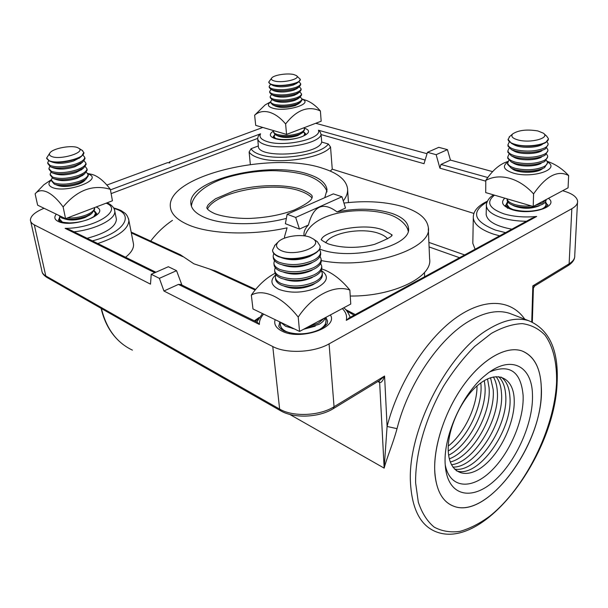<?xml version="1.0" encoding="UTF-8"?>
<svg xmlns="http://www.w3.org/2000/svg" width="608" height="608" viewBox="0 0 608 608"><rect width="100%" height="100%" fill="white"/><g stroke="black" fill="none" stroke-linecap="round" stroke-linejoin="round"><path stroke-width="0.91" d="M250.336 164.456L249.12 151.985L251.104 148.709C252.32 151.073 255.307 153.034 260.072 154.599C278.798 161.348 321.693 154.554 328.312 143.982L330.532 147.007L332.257 169.161L330.281 171.091M485.777 181.146L439.903 168.173L436.149 154.683L447.442 149.636L438.756 147.334L427.47 152.319L424.019 163.689L321.07 134.581C320.553 132.384 319.679 130.933 318.44 130.234L425.129 160.026M531.491 218.5L536.674 216.456L346.286 320.363L349.19 317.862M180.333 254.729L193.884 263.804L216.182 271.236M343.269 200.929C346.469 196.779 347.913 192.744 347.578 188.814C346.332 180.021 338.132 173.219 322.985 168.393C272.802 150.883 167.36 175.241 170.324 206.522C170.81 213.666 176.761 219.754 188.184 224.778C209.623 234.24 251.697 235.775 287.082 227.833L284.483 236.801L284.628 238.1M321.252 260.558C368.478 270.294 433.869 248.52 428.23 226.989C426.786 218.546 418.889 211.934 404.525 207.161C386.779 201.734 366.578 200.366 343.938 203.057M350.238 296.035C393.475 296.59 433.17 276.708 429.598 258.704L428.306 228.73M434.682 469.346C435.571 489.037 441.704 501.243 453.089 505.962C486.233 520.326 540.907 447.389 541.28 393.346C541.865 370.622 535.39 356.478 521.846 350.892C506.745 345.762 483.953 357.945 465.158 383.025C446.378 408.067 434.013 443.354 434.682 469.346M397.039 428.67C392.669 444.653 387.228 456.486 384.157 468.13L387.091 426.466L397.039 428.67C408.12 384.165 439.143 338.588 468.905 321.229C484.302 312.208 497.83 309.571 509.489 313.318L512.658 314.534M319.572 249.014C350.702 261.592 412.969 246.08 408.424 227.734C407.542 221.662 401.956 216.851 391.666 213.317C375.288 208.362 357.086 207.898 337.06 211.918C322.992 201.4 313.447 205.762 308.423 224.998L299.47 229.087L285.38 223.714L287.151 214.274L333.351 193.876L341.962 196.764L295.678 217.444L299.47 229.087M324.756 197.668L327.036 189.856C326.162 183.251 320.066 178.083 308.75 174.352C270.302 160.451 188.024 179.603 190.851 203.452C191.277 209.076 196.042 213.818 205.154 217.679C223.09 225.332 258.613 225.781 286.376 218.378M207.457 208.954C216.288 191.535 273.326 180.948 300.413 191.11C305.626 192.911 309.487 195.183 311.995 197.919M325.69 242.774C331.322 232.499 362.718 227.172 379.21 233.548C383.086 234.946 385.905 236.71 387.661 238.845M169.389 162.86L169.26 162.009L262.808 127.46M44.05 208.278C35.173 211.956 30.62 215.886 30.4 220.066C30.499 221.958 31.806 223.562 34.314 224.869L45.782 275.933L279.634 409.085L272.772 346.537C286.376 353.924 314.009 352.648 329.08 343.862L571.832 208.704C575.92 206.37 577.836 203.794 577.57 200.99C576.764 196.772 572.029 193.428 563.365 190.958M106.879 185.052L167.458 162.678L169.944 162.914L169.26 162.009M257.078 322.164L259.396 324.444L178.433 284.4L163.947 291.012L159.372 278.342L151.24 274.284L150.488 284.149L34.314 224.869M178.433 284.4L180.895 284.567M181.921 285.076L176.548 270.666L159.372 278.342M176.548 270.666L168.348 266.73L151.24 274.284M341.962 196.764L345.504 208.058L337.06 211.918M295.678 217.444L287.151 214.274M315.719 123.287L427.052 153.71M308.423 224.998C305.239 228.213 303.749 231.504 303.97 234.87L304.099 235.843M272.772 346.537L163.947 291.012M447.442 149.636L450.452 160.102L492.624 171.631M450.452 160.102L440.952 164.441L487.776 177.513M439.903 168.173L440.952 164.441M436.149 154.683L427.47 152.319M110.443 189.863L260.574 133.798C259.023 134.642 258.066 136.177 257.693 138.404L257.708 138.609C257.914 141.132 260.482 143.184 265.422 144.772C281.861 150.51 319.39 143.511 321.07 134.581L321.723 142.067L328.312 143.982M473.921 213.446L332.257 169.161M150.685 241.072C156.849 232.932 164.107 226.032 172.459 220.37M251.104 148.709L258.347 145.943C257.002 159.007 318.82 155.283 321.723 142.067M87.111 238.29C105.99 233.221 115.763 226.898 116.424 219.321L116.158 218.006M133.205 242.516L133.54 244.256C133.844 248.429 131.176 252.761 125.544 257.252M475.106 249.234L472.819 243.337L472.849 241.574M486.195 213.165L486.164 214.533C487.365 221.342 495.946 226.229 511.89 229.178M154.804 272.711L65.124 228.35L70.186 229.938M257.693 138.404L111.127 193.618M532.334 322.126L533.376 288.504L532.844 285.874L534.835 285.882L567.994 265.688L569.126 263.811L571.832 208.704M333.511 408.53L379.643 380.426L384.583 376.025C383.017 380.707 381.368 382.865 379.643 382.485L377.773 381.566M81.996 150.237L83.851 152.555C85.067 158.316 57.684 164.821 49.164 160.687L46.641 158.034L49.757 153.155M83.836 152.418L81.594 156.226L75.035 159.418C64.623 162.549 56.027 163.088 49.233 161.021L46.725 158.559M51.498 156.423C49.233 155.428 48.83 154.113 50.282 152.479C53.945 148.124 71.607 145 77.566 147.615L78.858 148.291C85.88 152.547 59.941 160.375 51.498 156.423M79.777 157.73L73.674 160.96C65.208 163.514 58.216 163.94 52.691 162.252L50.312 161.401M82.939 155.032L84.77 157.373C84.641 159.653 81.692 161.85 75.932 163.955C65.55 167.101 56.97 167.633 50.183 165.543L47.66 162.86L48.61 160.725M84.9 158.042L85.021 158.658L82.642 162.085L76.182 165.254C65.862 168.401 57.304 168.933 50.51 166.858L47.804 163.567M80.826 163.582L74.83 166.767C66.447 169.328 59.493 169.761 53.96 168.074L51.672 167.268M84.094 160.778L85.88 163.111C85.751 165.422 82.817 167.641 77.072 169.761C66.728 172.938 58.17 173.462 51.406 171.334L48.876 168.621L49.772 166.516M86.002 163.772L86.123 164.396L83.691 167.914L77.33 171.053C67.108 174.207 58.604 174.747 51.802 172.68L49.028 169.336M81.867 169.396L75.97 172.55C67.678 175.112 60.762 175.552 55.229 173.865L53.025 173.105M85.242 166.493L86.974 168.826C86.853 171.16 83.934 173.402 78.212 175.537C67.906 178.737 59.371 179.254 52.615 177.095L50.084 174.344L50.935 172.262M87.096 169.472L87.218 170.096L84.725 173.713L78.47 176.829C68.354 179.983 59.896 180.53 53.086 178.463L50.236 175.074M82.908 175.188L77.11 178.296C68.902 180.865 62.024 181.306 56.483 179.626L54.378 178.904M86.389 172.178L88.069 174.504C87.955 176.867 85.044 179.124 79.344 181.283C69.076 184.505 60.564 185.014 53.816 182.826L51.285 180.044L52.09 177.984M88.19 175.134L88.312 175.773L85.758 179.474L79.595 182.56C69.593 185.729 61.18 186.276 54.37 184.224L51.437 180.774M83.934 180.948L78.242 184.004C70.118 186.58 63.285 187.028 57.737 185.356L55.723 184.68M87.636 210.231L78.994 213.522M62.297 217.071L59.789 215.863M94.46 207.632L94.491 207.921C94.415 210.436 91.588 212.815 86.009 215.065C79.861 217.307 73.644 218.272 67.359 217.96M94.597 208.468L94.726 209.144L91.8 213.423L86.252 216.304C76.874 219.488 68.765 220.081 61.94 218.09L58.71 215.346M89.923 214.875L84.892 217.611C77.277 220.202 70.695 220.689 65.14 219.062L63.711 218.629M62.518 222.239L59.508 219.017L60.07 217.109M60.162 221.487L59.675 219.807M95.638 213.917L95.745 215.148M94.141 211.075L95.54 213.378L93.875 216.646M56.331 184.885C61.583 187.241 68.947 186.975 78.417 184.08C81.776 182.841 84.01 181.473 85.12 179.991M91.2 174.215L94.156 175.134C99.484 177.384 104.88 182.119 110.344 189.324C92.956 184.148 77.216 190.015 63.126 206.94C57.623 199.454 52.28 194.492 47.105 192.06C41.99 189.81 37.992 190.395 35.12 193.815L43.806 184.817L51.3 179.687M51.292 180.166C47.994 183.061 48.184 185.425 51.87 187.272C65.421 193.96 104.264 179.717 88.532 174.154L87.97 173.941M110.344 189.324L112.434 200.777L65.558 218.644L63.126 206.94M35.12 193.815L37.628 205.177L65.558 218.644M283.997 286.094C292.919 289.53 302.427 289.15 312.527 284.947L315.362 283.206M321.746 268.934L324.832 270.058C333.602 273.744 341.939 280.41 349.843 290.054C334.696 284.369 312.565 295.374 298.209 317.08C290.176 306.934 281.823 299.835 273.144 295.784C264.541 291.977 257.268 291.756 251.332 295.116C258.21 285.251 266.144 277.955 275.12 273.243M275.827 274.679C269.808 280.28 270.78 285.16 278.73 289.317C290.525 293.512 303.141 293.056 316.57 287.956C327.758 281.907 329.338 276.085 321.313 270.492M349.843 290.054L350.763 304.046L299.562 331.428L298.209 317.08M251.332 295.116L252.974 308.97L299.562 331.428M274.094 105.518C278.996 108.08 286.064 108.11 295.306 105.594L299.212 103.238M301.91 98.967L306.379 100.426C311.326 102.326 316 105.838 320.401 110.968C308.302 105.473 296.704 109.797 285.608 123.948C280.356 117.732 274.869 113.818 269.154 112.184C263.469 110.717 258.628 111.72 254.63 115.208L265.118 104.933L270.674 101.802M270.689 101.962C267.026 104.523 267.748 106.605 272.863 108.209C286.604 112.336 314.397 103.459 301.918 99.134M320.401 110.968L321.168 121.212L286.566 134.398L285.608 123.948M254.63 115.208L255.71 125.385L286.566 134.398M512.096 168.636C516.215 172.854 533.93 173.584 540.869 169.769L542.655 168.621M547.177 161.287L550.172 162.442C556.943 165.224 563.099 169.594 568.647 175.545C557.779 169.784 546.09 175.902 533.581 193.899C526.27 185.942 518.198 180.713 509.367 178.22C500.574 175.925 492.708 176.654 485.784 180.416C491.401 171.912 497.526 166.083 504.161 162.921L506.282 162.047M507.741 162.123C501.858 166.303 503.766 169.982 513.471 173.143C532.464 178.798 561.032 169.191 547.428 162.024M568.647 175.545L568.07 187.834L533.208 206.477L533.581 193.899M485.784 180.416L485.716 192.599L533.208 206.477M316.403 241.072L317.361 241.71L320.089 245.966C322.012 254.988 291.946 262.572 278.479 256.264C274.74 254.653 272.756 252.632 272.536 250.184L275.12 244.994M320.104 246.172L320.12 246.377C320.264 248.809 318.63 251.15 315.218 253.384L312.611 254.836C300.778 259.601 289.416 260.216 278.517 256.675L278.456 256.652C274.763 255.041 272.802 253.027 272.574 250.595L272.566 250.488M281.405 250.694C276.283 248.338 275.211 245.434 278.183 241.992C283.252 236.246 301.317 233.601 310.141 237.272L313.166 238.883C324.368 246.096 295.473 257.093 281.405 250.694M312.869 254.706L309.799 256.416C300.17 260.3 290.928 260.786 282.074 257.883L281.481 257.678M319.466 249.219L320.568 251.925C320.69 255.018 318.197 257.86 313.082 260.444C301.287 265.24 289.955 265.848 279.087 262.268C275.363 260.642 273.38 258.598 273.152 256.135L273.752 253.422M320.568 251.925L320.69 253.513C320.834 256.021 319.154 258.415 315.643 260.703L313.211 262.056C301.515 266.836 290.236 267.459 279.376 263.925L279.254 263.872C275.523 262.238 273.547 260.186 273.319 257.724L273.19 256.439M312.284 262.565L310.414 263.591C300.922 267.482 291.764 267.984 282.94 265.111L282.629 265.004M320.066 256.333L321.13 259.023C321.26 262.154 318.774 265.02 313.682 267.619C301.94 272.452 290.647 273.053 279.817 269.42C276.1 267.771 274.124 265.704 273.896 263.218L274.459 260.528M321.13 259.023L321.26 260.604C321.404 263.18 319.671 265.635 316.061 267.968L313.819 269.215C302.29 273.995 291.11 274.641 280.288 271.145L279.976 271.016C276.26 269.359 274.292 267.284 274.056 264.792L273.927 263.522M312.406 269.975L311.022 270.72C301.674 274.603 292.6 275.128 283.807 272.285L283.784 272.278M320.667 263.401L321.693 266.068C321.822 269.23 319.352 272.126 314.283 274.748C302.586 279.612 291.338 280.197 280.539 276.518C276.83 274.854 274.862 272.764 274.626 270.248L275.166 267.588M321.693 266.068L321.822 267.642C321.966 270.294 320.18 272.81 316.472 275.188L314.412 276.328C303.058 281.109 291.984 281.762 281.2 278.312L280.698 278.099C276.997 276.427 275.029 274.33 274.793 271.814L274.664 270.56M312.512 277.332L311.63 277.795C302.495 281.656 293.55 282.211 284.795 279.46M321.252 270.416L322.248 273.068C322.384 276.26 319.922 279.171 314.876 281.816C303.225 286.71 292.022 287.295 281.253 283.571C277.56 281.876 275.591 279.764 275.356 277.225L275.865 274.588M322.248 273.068L322.377 274.626C322.521 277.347 320.69 279.923 316.874 282.348L315.005 283.389C303.825 288.162 292.858 288.838 282.112 285.433L281.413 285.137C277.719 283.442 275.758 281.322 275.523 278.776L275.394 277.544M312.588 284.635L312.231 284.825C303.324 288.648 294.508 289.233 285.798 286.581M287.69 325.706L283.526 323.699M324.284 318.212L318.349 323.167L308.75 326.519M293.672 328.594L285.6 326.283L280.759 322.369M315.248 326.162L303.628 329.262M294.196 328.844L291.954 328.305M289.826 332.888L286.125 331.482C282.507 329.658 280.569 327.393 280.318 324.695L280.638 322.308M325.234 318.113L326.048 320.652C326.2 324.041 323.821 327.119 318.911 329.886L318.189 330.266M325.402 317.612C324.649 320.066 322.552 322.301 319.124 324.315L304.676 328.7M282.082 329.878L280.349 325.029M281.208 329.247L281.337 328.829M325.782 324.733L325.979 325.12M326.048 320.652L325.242 325.888M296.529 75.688L300.276 79.283C301.34 83.228 281.474 87.142 272.642 84.672C270.165 84.041 268.865 83.182 268.744 82.103L271.761 77.961M300.284 79.428L298.893 81.677L295.146 83.471C287.288 85.789 279.794 86.29 272.665 84.968L270.476 84.216L268.744 82.103M274.573 81.039C271.624 80.256 270.735 79.184 271.89 77.816C274.261 74.928 287.561 72.952 293.778 74.548L296.446 75.62C301.439 78.766 283.062 83.372 274.573 81.039M296.582 83.402L293.337 85.014C285.448 87.195 278.76 87.392 273.281 85.614L273.174 85.561M298.855 81.708L300.633 83.577C300.656 84.953 298.938 86.26 295.488 87.506C287.652 89.84 280.174 90.334 273.053 88.988C270.583 88.35 269.283 87.484 269.169 86.389L270.583 84.269M300.633 83.577L300.724 84.725L299.28 86.883L295.587 88.662C287.751 91.002 280.28 91.496 273.167 90.144L271.031 89.406L269.276 87.537L269.169 86.389M296.97 88.601L293.786 90.182C285.958 92.378 279.3 92.576 273.813 90.782L271.031 89.406L269.671 91.504L269.777 92.652L271.578 94.567L273.661 95.296C280.759 96.672 288.215 96.186 296.028 93.83L299.66 92.059L301.15 89.847L301.059 88.707C301.082 90.098 299.372 91.42 295.929 92.674C288.108 95.03 280.653 95.517 273.554 94.149C271.084 93.495 269.785 92.614 269.671 91.504M297.35 93.769L294.226 95.327C286.467 97.531 279.84 97.736 274.345 95.927L271.578 94.567M299.82 91.945L301.477 93.807C301.5 95.22 299.797 96.55 296.37 97.82C288.572 100.191 281.132 100.677 274.041 99.286C271.578 98.618 270.286 97.728 270.165 96.604L271.464 94.514M301.477 93.807L301.576 94.947L300.048 97.219L296.468 98.967C288.678 101.338 281.238 101.832 274.155 100.426L272.126 99.712L270.279 97.736L270.165 96.604M297.738 98.922L294.675 100.449C286.976 102.661 280.379 102.866 274.877 101.05L272.126 99.712M300.299 97.029L301.902 98.884C301.925 100.312 300.23 101.665 296.803 102.942C289.028 105.328 281.61 105.815 274.535 104.394C272.08 103.717 270.788 102.813 270.666 101.673L271.905 99.598M301.902 98.884L301.994 100.016L300.428 102.349L296.902 104.082C289.134 106.476 281.717 106.955 274.649 105.526L272.673 104.827L270.773 102.805L270.666 101.673M298.11 104.044L295.116 105.549C287.478 107.768 280.911 107.966 275.409 106.149L272.673 104.827M299.957 129.299L293.558 131.738M303.932 127.779L304.38 128.843C304.418 130.37 302.754 131.807 299.387 133.144C291.734 135.637 284.422 136.101 277.43 134.528C275.006 133.783 273.722 132.802 273.592 131.586L273.775 130.659M304.38 128.843L304.471 129.945L302.647 132.643L299.478 134.246C291.84 136.754 284.521 137.21 277.537 135.63L275.91 135.022L273.699 132.688L273.592 131.586M302.647 132.643L297.707 135.607C290.457 137.872 284.065 138.084 278.54 136.238L276.024 135.075M275.378 138.343L274.071 136.488L274.998 134.52M274.223 137.864L274.071 136.488M303.514 131.936L304.79 133.752L304.882 135.09M304.79 133.752L303.825 135.766M299.341 86.838L301.059 88.707M543.955 133.714L546.63 136.093L548.31 138.518C549.837 143.99 528.671 148.018 516.04 144.59C511.1 143.306 508.44 141.618 508.06 139.513L509.823 136.405M548.317 139.088L545.794 142.515L544.532 143.207C536.21 146.452 526.71 147.037 516.032 144.947L511.434 143.344L508.052 139.369M518.366 140.045C512.529 138.442 510.629 136.405 512.658 133.942C518.366 130.158 526.771 129.154 537.86 130.94L543.332 133.16C550.59 137.917 530.944 143.427 518.366 140.045M542.351 144.385L541.378 144.909C535.253 148.078 520.243 148.116 514.482 145.008L513.76 144.613M546.934 141.679L548.127 143.724C548.287 145.297 547.033 146.756 544.365 148.086C536.066 151.354 526.589 151.932 515.934 149.811C511.009 148.512 508.356 146.802 507.976 144.674L509.276 141.93M548.097 144.499L545.49 148.846L544.312 149.484C536.02 152.76 526.551 153.338 515.903 151.21L511.419 149.629L507.954 146.057L507.969 145.403M541.956 150.746L541.181 151.156C535.101 154.341 520.235 154.386 514.444 151.27L513.752 150.89M546.759 147.904L547.899 149.925C548.066 151.521 546.812 152.996 544.152 154.333C535.876 157.632 526.429 158.202 515.804 156.043C510.895 154.728 508.258 152.988 507.878 150.837L509.124 148.101M547.876 150.716L545.186 155.131L544.099 155.724C535.83 159.03 526.391 159.6 515.774 157.434L511.404 155.876L507.855 152.213L507.87 151.552M541.546 157.069L540.976 157.373C534.941 160.573 520.228 160.611 514.398 157.487L513.752 157.138M546.584 154.09L547.679 156.089C547.838 157.708 546.592 159.19 543.94 160.55C535.686 163.871 526.27 164.434 515.683 162.237C510.788 160.9 508.151 159.136 507.779 156.963L508.98 154.234M547.656 156.894L544.882 161.386L543.894 161.933C535.648 165.262 526.232 165.824 515.652 163.62L511.396 162.085L507.756 158.323L507.771 157.662M541.135 163.362L540.77 163.552C534.789 166.759 520.22 166.805 514.36 163.674L513.76 163.347M546.41 160.238L547.458 162.222C547.618 163.856 546.372 165.353 543.727 166.721C535.504 170.073 526.11 170.628 515.554 168.393C510.682 167.033 508.052 165.247 507.68 163.05L508.835 160.337M547.436 163.028L544.578 167.603L543.681 168.097C535.458 171.448 526.072 172.011 515.531 169.769L511.389 168.264L507.657 164.403L507.672 163.734M540.725 169.609L540.573 169.685C534.63 172.9 520.22 172.961 514.33 169.822L513.768 169.518M531.255 205.907C525.251 206.408 519.772 205.96 514.824 204.562C510.059 203.087 507.482 201.18 507.102 198.846L507.087 199.416M545.984 199.644L542.488 202.988L535.352 205.329M546.121 199.568C546.258 201.233 545.133 202.753 542.754 204.144L542.442 204.318C534.364 207.822 525.152 208.346 514.801 205.884L511.374 204.584C508.714 203.27 507.285 201.78 507.08 200.131M539.395 205.755C531.172 209.023 522.758 209.091 514.148 205.968L513.889 205.838M509.998 208.438L507.004 204.66L507.908 202.031M507.224 206.895L506.996 205.238M507.452 208.316L507.779 207.845M545.923 204.98L545.589 207.176M545.163 202.244L545.954 204.113C546.106 205.77 545.011 207.29 542.678 208.688M477.022 385.943C477.219 406.44 464.345 433.413 448.256 446.097M480.829 382.896L480.913 383.922C482.942 406.402 467.058 439.136 448.256 451.03M484.295 380.608L484.971 385.761C487.16 409.822 468.7 445.314 448.643 455.217M487.517 378.921L489.06 387.608C491.393 413.182 470.334 451.258 449.335 458.835M490.534 377.72L493.179 389.47C495.649 416.503 471.937 457.041 450.285 461.974M493.369 376.96C495.634 380.798 496.949 385.594 497.321 391.347C499.928 419.824 473.503 462.711 451.463 464.71M496.052 376.603C499.236 380.669 501.053 386.217 501.494 393.239C504.237 423.153 475.008 468.289 452.854 467.066M498.583 376.626C502.808 380.676 505.18 386.848 505.696 395.139C508.569 426.512 476.444 473.814 454.457 469.057M500.977 377.021C506.35 380.798 509.337 387.471 509.922 397.054C512.932 429.917 477.789 479.286 456.258 470.714M445.261 465.044C449.859 488.285 470.98 490.109 490.284 471.838C509.641 453.819 524.256 419.794 523.108 395.322C520.904 371.594 509.793 363.782 489.782 371.883M514.186 398.985C515.333 420.166 502.102 450.026 485.1 464.626C468.137 479.522 450.543 475.274 448.43 453.454C446.052 431.862 460.894 398.346 479.112 384.195C497.298 369.717 513.281 377.621 514.186 398.985M532.464 394.402C533.611 422.446 516.314 461.48 494.061 481.072C471.876 501.03 448.392 496.318 445.444 467.278L445.314 465.804C442.48 437.783 462.042 393.657 485.518 375.128C510.256 354.266 531.97 365.454 532.464 394.402M541.295 387.015C540.474 367.726 533.991 355.688 521.846 350.892C506.084 345.496 481.908 359.184 462.734 386.369C443.559 413.493 432.242 450.695 435.108 475.935C437.16 491.918 443.148 501.934 453.089 505.962C487.859 521.094 544.988 440.853 541.295 387.015M101.43 308.537C106.339 328.738 116.66 342.608 132.415 350.132M557.148 381.619C555.469 454.214 484.09 551.768 435.434 531.521C420.394 525.236 412.08 509.101 410.499 483.117C407.086 431.627 447.389 352.822 488.536 329.171C503.91 319.892 517.355 317.095 528.876 320.773L512.597 314.511M556.571 382.44C557.034 362.832 553.151 346.34 544.996 335.145C538.81 328.73 531.255 324.892 522.318 323.623C512.734 323.996 502.413 327.256 491.363 333.404L474.658 346.461C463.547 357.648 453.211 370.834 443.65 386.027C425.539 417.574 415.112 454.108 415.629 482.927L418.319 502.208C421.975 513.091 427.257 521.398 434.18 527.113C441.841 531.24 450.422 532.661 459.906 531.384C469.688 528.626 479.628 523.564 489.721 516.2C525.152 488.095 554.405 429.142 556.571 382.44M330.532 147.007C322.536 158.103 277.856 164.897 258.347 157.791C253.635 156.241 250.557 154.303 249.12 151.985M260.574 133.798C258.924 137.005 261.113 139.597 267.14 141.58C284.065 147.44 322.293 138.791 318.44 130.234M487.046 201.947C470.698 211.873 473.526 221.266 495.52 230.12L505.552 232.636M499.647 235.851L493.453 234.118C480.753 229.748 474.027 224.329 473.29 217.854L473.336 216.106M494.502 195.168C485.792 202.152 488.946 208.384 503.956 213.872C513.783 216.729 524.696 217.596 536.674 216.456M526.414 221.266C517.264 221.175 509.086 220.035 501.896 217.854C492.153 214.67 486.985 210.657 486.385 205.816L486.423 204.44M548.469 198.314C559.641 206.545 530.579 215.802 511.982 209.638C502.717 206.408 500.316 202.578 504.769 198.17M507.604 201.59L505.704 205.344C504.321 205.253 506.73 206.636 512.924 209.502C523.123 212.032 532.874 211.827 542.184 208.878C547.337 205.74 549.024 204.364 547.238 204.767L545.49 201.81M330.387 314.952C338.785 327.613 299.812 340.89 281.816 331.018C275.941 327.955 273.722 324.163 275.15 319.664M279.726 321.868L278.928 326.093M96.178 206.971C111.902 213.484 71.942 228.844 57.935 221.289C54.446 219.435 53.907 217.071 56.324 214.191M59.736 216.843L58.528 220.43M304.175 128.144C319.595 132.78 290.183 143.572 275.006 138.586C269.253 136.526 268.812 133.965 273.676 130.91M274.831 134.398L273.098 137.089M378.944 380.851L379.643 382.485L384.157 468.13L289.735 414.405M305.847 134.117L303.658 131.784M58.566 220.476L58.429 219.83L59.706 221.274C60.162 221.912 63.346 222.467 69.251 222.923C75.825 222.809 82.095 221.677 88.061 219.534C98.504 214.791 96.33 213.454 96.847 213.818L94.346 210.718M278.92 326.025L278.874 325.599C278.327 326.58 279.938 328.312 283.708 330.805C298.467 336.543 312.976 333.237 322.035 328.305C329.513 322.506 326.739 323.304 327.628 321.282L325.896 317.353M329.08 343.862L334.05 406.744L384.583 376.025L387.091 426.466C397.997 383.572 425.889 339.758 454.928 318.554C484.029 297.297 511.092 299.273 524.788 319.2M531.742 321.868L532.844 285.874L569.126 263.811C573.116 261.326 574.986 258.56 574.742 255.512L577.486 202.616M65.124 228.35C95.015 228.562 123.819 209.889 106.157 203.171M346.286 320.363C347.259 316.046 345.937 312.109 342.304 308.575M263.621 314.108C260.619 317.467 259.213 320.918 259.396 324.444M459.534 257.716L429.088 246.939M354.092 315.187L346.841 310.962M258.104 319.139L255.307 321.282M92.363 240.882C125.058 232.53 135.554 213.932 113.954 208.476M128.539 218.69L128.873 220.37C128.607 228.973 118.241 236.694 97.766 243.542M114.509 209.866L114.775 211.174C116.029 219.009 95.904 229.528 73.986 231.808M182.719 256.629L131.32 232.91M255.124 290.039L209.912 269.177M428.898 242.41L464.656 254.927M279.634 409.085C292.881 417.096 319.55 415.978 334.05 406.744L333.222 408.705C318.995 417.597 294.052 418.661 280.805 410.871L279.634 409.085M30.727 221.502L41.838 270.682C41.99 272.741 43.297 274.497 45.782 275.933L47.036 277.506L280.41 410.651M123.242 344.614C112.176 336.163 104.796 324.072 101.095 308.347M557.164 381.391C558.509 349.63 549.077 329.422 528.876 320.773M305.854 134.216L303.696 135.842C298.847 138.639 284.992 141.033 275.964 138.533L273.106 137.134M424.582 276.769L424.475 272.506M348.452 202.54L347.609 189.346M408.454 228.79L408.424 227.734M113.643 207.921C122.375 210.566 121.144 210.824 124.123 212.587C126.335 213.94 127.916 216.539 128.873 220.37L133.54 244.256M487.373 201.202C477.721 205.861 473.024 211.409 473.29 217.854L472.819 243.337M493.605 194.902C486.088 199.082 486.02 206.629 486.385 205.816L486.164 214.533M107.031 202.836C113.977 205.626 114.859 210.528 114.775 211.174L116.424 219.321M257.724 138.837L258.354 145.966M284.529 237.325L284.59 238.116M180.538 254.82L131.161 232.081M255.634 289.408L215.468 270.91M254.357 320.819L259.137 317.475M345.526 309.518L355.254 314.556M256.804 322.027L262.466 313.553M343.672 307.846C345.99 309.168 348.164 312.33 350.193 317.315M180.477 284.362L257.321 322.278M69.502 229.596L155.891 272.232M532.182 218.12L348.832 318.06M574.636 257.351C574.172 260.308 572.067 263.013 568.328 265.483M46.634 277.278C43.966 275.348 42.492 273.684 42.21 272.285M533.383 288.139L534.736 285.942M95.54 213.378L95.775 214.601M89.414 215.262L91.8 213.423M94.491 207.921L94.726 209.144M83.258 181.488L85.758 179.474M88.069 174.504L88.312 175.773M82.209 175.75L84.725 173.713M86.974 168.826L87.218 170.096M81.153 169.982L83.691 167.914M85.88 163.111L86.123 164.396M80.089 164.183L82.642 162.085M84.77 157.373L85.021 158.658M79.017 158.354L81.594 156.226M78.858 148.291L82.673 150.662M92.515 174.542L87.772 173.5M508.022 161.401L504.161 162.921M278.183 241.992L274.596 245.51M313.166 238.883L317.361 241.71M320.089 245.966L320.12 246.377M273.281 85.614L270.476 84.216M297.981 104.135L300.428 102.349M297.593 99.028L300.048 97.219M297.19 93.89L299.66 92.059M296.795 88.73L299.28 86.883M296.392 83.547L298.893 81.677M512.658 133.942L509.109 137.036M514.482 145.008L511.434 143.344M507.976 144.674L507.954 146.057M514.444 151.27L511.419 149.629M507.878 150.837L507.855 152.213M514.398 157.487L511.404 155.876M507.779 156.963L507.756 158.323M514.36 163.674L511.396 162.085M507.68 163.05L507.657 164.403M514.33 169.822L511.389 168.264M514.148 205.968L511.374 204.584M507.004 204.66L506.981 205.96M321.472 239.613C322.476 231.58 364.526 221.768 383.557 230.257C390.078 233.525 392.715 235.129 391.446 235.091L391.651 234.627C393.794 235.615 388.079 238.86 374.52 244.363C360.764 247.942 343.277 248.953 327.97 243.778C322.582 240.943 320.386 239.484 321.381 239.408L321.442 239.567M304.927 235.957C313.074 211.561 360.894 205.785 388.907 214.426C400.588 218.074 407.596 226.237 408.143 231.01M301.636 189.544C315.453 195.457 311.418 196.939 312.261 196.779C311.486 196.825 315.772 199.971 294.302 209.988C281.633 214.738 267.231 217.527 251.089 218.363C241.3 218.842 224.588 217.368 214.806 213.682C205.056 209.198 207.032 207.077 206.91 207.313L207.647 205.717C207.868 204.85 210.482 202.532 215.483 198.786L233.297 191.193C255.413 184.437 285.205 183.836 301.636 189.544M191.414 206.188C192.576 193.61 209.152 182.294 229.832 176.632C242.273 173.212 255.261 171.251 268.797 170.757C276.473 170.339 294.606 171.578 306.219 175.172C312.345 177.118 317.399 179.862 321.381 183.411C324.664 186.778 326.534 189.612 326.998 191.9"/></g></svg>
